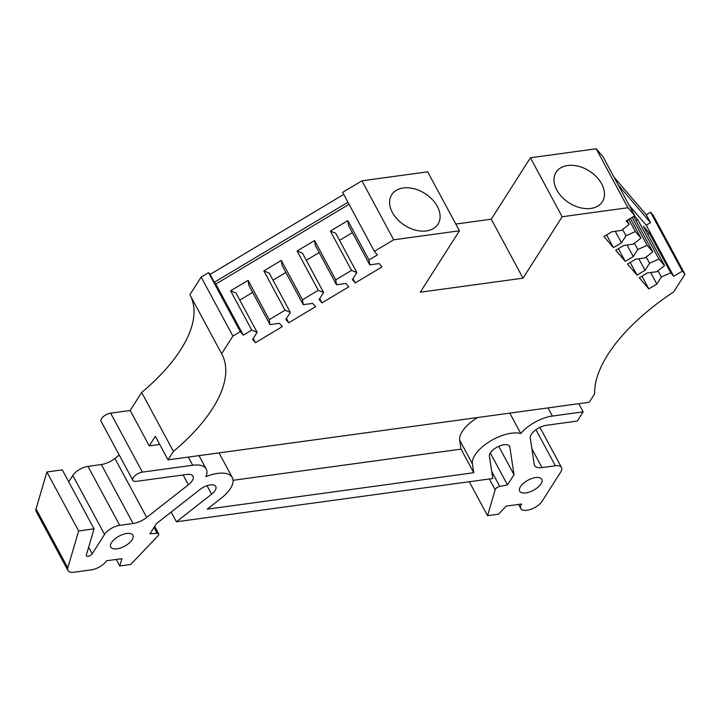 <?xml version="1.0" encoding="UTF-8"?>
<svg xmlns="http://www.w3.org/2000/svg" width="721" height="721" viewBox="0 0 721 721"><rect width="100%" height="100%" fill="white"/><g stroke="black" fill="none" stroke-linecap="round" stroke-linejoin="round"><path stroke-width="1.08" d="M349.045 204.295L215.831 284.065L243.347 335.175L240.3 331.624L232.901 336.058L221.635 353.714A150.608 68.837 -28.3 0 1 221.825 354.056A150.608 68.837 -28.3 0 1 173.419 451.418L141.667 392.449L130.168 410.483L149.22 445.866L155.339 436.277L168.038 459.863L589.273 402.255L594.654 393.81A150.608 68.837 -28.3 0 1 607.902 354.525A150.608 68.837 -28.3 0 1 673.693 291.897L684.95 274.232L682.318 271.168L673.738 276.305L670.755 272.826L661.355 277.008L656.858 284.065L648.81 288.887L639.302 277.801L647.35 272.98L656.795 271.691L664.555 265.598L658.958 259.073L649.567 263.264L645.07 270.321L637.022 275.134L627.513 264.048L635.562 259.236L644.998 257.938L652.766 251.854L647.17 245.329L637.77 249.511L633.272 256.568L625.233 261.39L615.725 250.295L623.764 245.482L633.209 244.194L640.978 238.101L635.381 231.576L625.981 235.767L621.484 242.824L613.436 247.636L603.928 236.551L611.976 231.729L621.421 230.441L629.181 224.357L626.198 220.869L634.777 215.732L627.928 207.747L562.173 216.742L523.022 278.162L420.28 292.212L459.439 230.792L393.684 239.787L374.379 251.341L377.416 254.892L368.99 259.939L369.738 264.859L348.567 225.547L347.819 220.626L368.99 259.939M403.291 187.974A27.425 18.872 32.5 0 0 391.728 194.715A27.425 18.872 32.5 0 0 397.559 219.526A27.425 18.872 32.5 0 0 426.417 230.927A27.425 18.872 32.5 0 0 437.98 224.195A27.425 18.872 32.5 0 0 432.149 199.384A27.425 18.872 32.5 0 0 403.291 187.974M567.67 165.497A27.425 18.872 32.5 0 0 556.116 172.229A27.425 18.872 32.5 0 0 561.947 197.04A27.425 18.872 32.5 0 0 590.796 208.45A27.425 18.872 32.5 0 0 602.359 201.709A27.425 18.872 32.5 0 0 596.528 176.897A27.425 18.872 32.5 0 0 567.67 165.497M88.647 547.239L92.198 553.818A3.425 1.568 -28.3 0 1 89.08 556.044A3.425 1.568 -28.3 0 1 86.376 555.828A3.425 1.568 -28.3 0 1 86.34 555.116L94.045 528.844L62.294 469.876L46.883 471.985L36.05 508.918L67.801 567.887A12.554 5.741 151.7 0 0 67.945 570.491A12.554 5.741 151.7 0 0 74.101 572.222L91.342 569.86A12.554 5.741 -28.3 0 0 106.51 560.785L121.921 558.676L119.785 565.976L130.753 564.471L157.971 535.811A3.776 1.73 151.7 0 0 158.692 533.828A3.776 1.73 151.7 0 0 157.097 533.288L149.959 533.819L156.475 523.599L199.996 489.478A11.293 5.164 -28.3 0 1 215.741 486.486A11.293 5.164 -28.3 0 1 211.604 494.2L176.42 521.788L492.785 478.519L489.415 456.204A11.293 5.164 -28.3 0 1 490.379 452.923A11.293 5.164 -28.3 0 1 500.662 445.569A11.293 5.164 -28.3 0 1 509.576 446.299A11.293 5.164 -28.3 0 1 509.837 447.101L509.044 445.632M132.105 539.759A12.554 5.741 -28.3 0 1 120.677 547.924A12.554 5.741 -28.3 0 1 110.782 547.113A12.554 5.741 -28.3 0 1 111.557 542.571A12.554 5.741 -28.3 0 1 122.985 534.405A12.554 5.741 -28.3 0 1 132.88 535.216A12.554 5.741 -28.3 0 1 132.105 539.759M541.011 483.836A12.554 5.741 -28.3 0 1 529.584 492.001A12.554 5.741 -28.3 0 1 519.688 491.19A12.554 5.741 -28.3 0 1 520.463 486.648A12.554 5.741 -28.3 0 1 531.891 478.483A12.554 5.741 -28.3 0 1 541.786 479.294A12.554 5.741 -28.3 0 1 541.011 483.836M130.168 410.483L110.646 413.16L142.398 472.129L192.696 465.252A27.614 12.617 -28.3 0 1 206.242 469.047A27.614 12.617 -28.3 0 1 205.855 476.635A30.12 13.771 -28.3 0 1 232.315 477.563A30.12 13.771 -28.3 0 1 230.459 488.468A30.12 13.771 -28.3 0 1 221.275 498.13L207.206 509.17L473.751 472.715L461.043 449.129L459.701 440.198A30.12 13.771 -28.3 0 1 477.635 417.522M531.891 448.832L541.994 467.587A15.06 6.886 -28.3 0 1 534.603 465.514A15.06 6.886 -28.3 0 1 534.252 464.441L530.259 438.007A12.554 5.741 -28.3 0 1 531.332 434.357A12.554 5.741 -28.3 0 1 546.5 425.273L577.278 421.064L583.154 411.853L552.367 416.062L547.978 407.897M498.734 446.344L514.01 474.706L507.494 484.918L499.743 486.423A3.776 1.73 151.7 0 0 495.444 489.108A3.776 1.73 151.7 0 0 495.174 489.694L489.406 478.978M142.398 472.129A7.534 3.443 151.7 0 0 133.295 477.581A7.534 3.443 151.7 0 0 132.835 480.303A7.534 3.443 151.7 0 0 136.521 481.34L186.829 474.463A12.554 5.741 -28.3 0 1 192.985 476.184A12.554 5.741 -28.3 0 1 188.379 484.764L183.107 474.968M110.646 413.16A7.534 3.443 151.7 0 0 101.544 418.604A7.534 3.443 151.7 0 0 101.075 421.334L132.835 480.303M243.347 335.175L251.773 330.128L257.118 332.3L252.62 339.357L255.468 342.682L282.281 326.622L279.433 323.296L269.987 324.594L269.239 319.664L285.02 310.219L290.365 312.391L285.867 319.448L288.715 322.774L315.537 306.713L312.68 303.388L303.235 304.686L302.496 299.756L318.276 290.311L323.612 292.483L319.115 299.539L321.972 302.865L348.784 286.805L345.927 283.479L336.491 284.768L335.743 279.847L351.524 270.402L356.868 272.574L352.362 279.631L355.219 282.956L382.031 266.896L379.183 263.571L369.738 264.859M168.038 459.863L173.419 451.418M285.895 272.475L273.025 280.181M286.444 318.547L288.715 322.774M319.142 252.566L306.272 260.272M319.691 298.629L321.972 302.865M352.398 232.658L339.528 240.363M352.939 278.721L355.219 282.956M374.379 251.341L342.619 192.372L361.933 180.809L393.684 239.787M361.933 180.809L427.679 171.823L459.439 230.792M523.022 278.162L491.262 219.193L455.798 224.042M562.173 216.742L530.422 157.773L491.262 219.193M530.422 157.773L596.177 148.778L627.928 207.747M634.777 215.732L603.026 156.763L596.177 148.778M606.604 234.947L613.436 247.636M618.402 248.7L625.233 261.39M630.19 262.444L637.022 275.134M641.978 276.197L648.81 288.887M618.212 184.964L650.513 222.636L646.277 214.768L650.567 212.199L653.199 215.264L684.95 274.232M141.667 392.449A150.608 68.837 151.7 0 0 190.254 295.439M232.901 336.058L201.141 277.089L189.884 294.745L221.635 353.714M252.647 292.384L239.778 300.089M253.197 338.455L255.468 342.682M290.365 312.391L269.194 273.07L263.859 270.907L281.325 260.443L282.064 265.364L303.235 304.686M323.612 292.483L302.45 253.161L297.106 250.989L314.572 240.535L315.32 245.455L336.491 284.768M356.868 272.574L335.698 233.253L330.353 231.08L347.819 220.626M646.277 214.768L613.977 177.105M36.05 508.918A12.554 5.741 151.7 0 0 36.194 511.522L67.945 570.491M101.337 464.54A15.06 6.886 151.7 0 0 114.945 458.475L146.705 517.444A15.06 6.886 -28.3 0 1 133.088 523.509L101.337 464.54L87.98 466.361A12.554 5.741 151.7 0 0 72.812 475.445L68.738 481.835M119.253 455.095L114.945 458.475M343.719 194.4L210.072 274.431L208.549 272.655L201.141 277.089M615.265 231.279L621.484 242.824M627.063 245.032L633.272 256.568M638.851 258.785L645.07 270.321M635.931 220.59L637.797 219.761L634.489 215.903M650.648 272.529L656.858 284.065M647.728 234.343L649.585 233.514L643.393 226.286L664.555 265.598M650.567 212.199L682.318 271.168M578.756 403.688L583.154 411.853M149.22 445.866L159.729 444.433M218.896 452.905A30.12 13.771 -28.3 0 1 219.617 453.969L232.315 477.563M233.09 480.303L461.043 449.129M208.549 272.655L240.3 331.624M257.118 332.3L235.947 292.987L230.603 290.815L248.078 280.352L248.817 285.273L269.987 324.594M518.579 504.43L520.805 508.557A12.554 5.741 -28.3 0 0 530.701 509.368A12.554 5.741 -28.3 0 0 542.129 501.203L560.731 472.03A12.554 5.741 151.7 0 0 561.506 467.487A12.554 5.741 151.7 0 0 555.35 465.757L541.994 467.587M520.805 508.557A12.554 5.741 -28.3 0 1 521.58 504.015L506.169 506.124L498.517 514.181L487.549 515.677L495.174 489.694M469.272 481.736L487.549 515.677M514.01 474.706L509.837 447.101M176.42 521.788L171.183 512.072M67.801 567.887L78.634 530.953L46.883 471.985M92.198 553.818L104.563 534.414L72.812 475.445M146.705 517.444L188.379 484.764M347.955 202.268L214.308 282.29L210.072 274.431M251.773 330.128L230.603 290.815M248.078 280.352L269.239 319.664M285.02 310.219L263.859 270.907M281.325 260.443L302.496 299.756M318.276 290.311L297.106 250.989M314.572 240.535L335.743 279.847M351.524 270.402L330.353 231.08M670.755 272.826L649.585 233.514M629.163 205.305L646.223 225.204L673.738 276.305M627.036 220.365L629.181 224.357M635.381 231.576L628.775 219.319M630.352 218.382L640.978 238.101M647.17 245.329L632.101 217.336M633.669 216.39L652.766 251.854M658.958 259.073L637.797 219.761M622.611 229.503L625.981 235.767M634.408 243.256L637.77 249.511M646.196 257L649.567 263.264M657.985 270.754L661.355 277.008M650.513 222.636L646.223 225.204M509.792 413.124L520.796 433.555A27.614 12.617 -28.3 0 1 552.367 416.062M459.701 440.198L472.399 463.792A30.12 13.771 -28.3 0 1 489.46 441.649A30.12 13.771 -28.3 0 1 520.796 433.555M214.308 282.29L215.831 284.065M472.399 463.792L473.751 472.715M104.563 534.414A12.554 5.741 151.7 0 1 119.731 525.339L133.088 523.509M94.045 528.844L78.634 530.953M490.316 453.013L507.494 484.918M116.27 559.451L119.785 565.976M207.026 485.693L211.604 494.2M192.696 465.252L188.307 457.087M535.946 429.734L555.35 465.757M499.743 486.423L491.74 471.561M153.988 527.502L157.097 533.288M119.731 525.339L87.98 466.361M199.014 455.627L206.242 469.047M561.506 467.487L539.903 427.373M158.692 533.828L154.691 526.402"/></g></svg>
